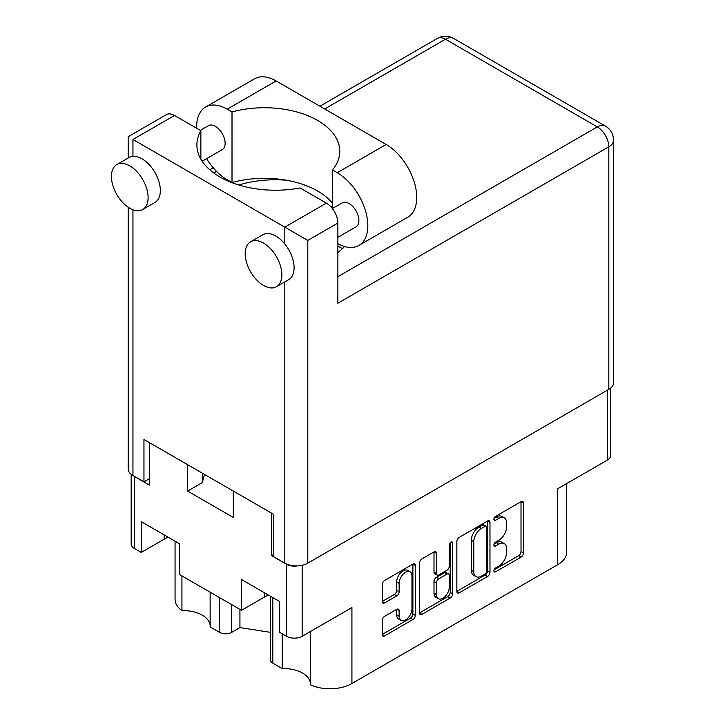 <?xml version="1.0" encoding="UTF-8"?>
<svg xmlns="http://www.w3.org/2000/svg" width="725" height="725" viewBox="0 0 725 725"><rect width="100%" height="100%" fill="white"/><g stroke="black" fill="none" stroke-linecap="round" stroke-linejoin="round"><path stroke-width="1.09" d="M310.4 631.529L310.4 684.808A31.121 17.971 180 0 0 351.924 683.512L557.588 564.775L557.588 488.822L607.342 460.094L607.342 390.204M272.817 597.599L272.817 663.112L282.188 668.522A26.97 15.569 180 0 1 302.533 673.063A26.97 15.569 180 0 1 310.4 683.34M231.737 604.659L231.737 632.336A8.646 4.993 180 0 1 219.512 632.336L210.141 626.926L210.141 592.189M210.141 625.457A26.97 15.569 0 0 0 202.275 615.181A26.97 15.569 0 0 0 181.93 610.631A31.121 17.971 180 0 1 175.06 599.367L175.06 541.158M410.087 571.798L407.64 570.385A9.081 5.238 120 0 0 403.1 570.829A9.081 5.238 120 0 0 396.684 581.957L399.131 583.362A9.081 5.238 120 0 1 405.547 572.243A9.081 5.238 120 0 1 410.087 571.798A9.081 5.238 120 0 1 411.972 575.949L411.972 608.792A9.081 5.238 120 0 1 408.003 617.936A9.081 5.238 120 0 1 401.007 620.364A9.081 5.238 120 0 1 399.131 616.205L399.131 610.731A3.398 1.958 120 0 0 398.424 609.181A3.398 1.958 120 0 0 396.729 609.344L384.603 616.35A3.398 1.958 120 0 0 382.202 620.5L382.202 634.502A3.398 1.958 120 0 0 382.909 636.052A3.398 1.958 120 0 0 384.603 635.888L412.933 619.531A3.398 1.958 120 0 0 415.325 615.38L415.325 565.491A3.398 1.958 120 0 0 414.627 563.932A3.398 1.958 120 0 0 412.933 564.104L384.603 580.453A3.398 1.958 120 0 0 382.202 584.613L382.202 601.514A3.398 1.958 120 0 0 382.909 603.073A3.398 1.958 120 0 0 384.603 602.901L396.729 595.905A3.398 1.958 120 0 0 399.131 591.745L399.131 583.362M450.977 542.137L452.654 543.107A2.374 1.368 120 0 0 452.164 542.019A2.374 1.368 120 0 0 450.977 542.137A2.374 1.368 120 0 0 449.292 545.046L449.292 566.116A3.398 1.958 120 0 1 446.89 570.267L438.852 574.916A3.398 1.958 120 0 1 437.157 575.079A3.398 1.958 120 0 1 436.45 573.529L436.45 553.293A3.398 1.958 120 0 0 435.752 551.743A3.398 1.958 120 0 0 434.048 551.906L436.45 553.293M351.924 683.512L351.924 607.559L302.162 636.287A11.065 6.389 180 0 1 286.52 636.287L279.669 632.327L279.669 601.551L241.525 579.529L241.525 610.305L179.41 574.445L179.41 543.668L141.266 521.647L141.266 552.423L134.415 548.472A11.065 6.389 180 0 1 131.18 543.949L131.18 474.268M272.817 663.112A8.646 4.993 180 0 1 270.289 659.578L270.289 596.14M231.737 632.336L239.93 627.605L270.289 632.3M566.705 483.557L566.705 552.069A31.121 17.971 180 0 1 557.588 564.775M273.796 554.398L271.603 555.667L286.52 564.286A11.065 6.389 0 0 0 297.594 565.872M271.603 555.667L271.603 513.173M187.603 464.68L187.603 491.079L233.332 517.478L233.332 491.079M133.164 475.6A11.065 6.389 0 0 0 134.415 476.47L149.332 485.079L149.332 442.585M241.525 610.305L264.389 597.11A26.97 15.569 180 0 1 268.558 595.134M168.3 537.252A26.97 15.569 0 0 0 164.131 539.228L141.266 552.423M610.586 388.147L610.586 455.572A11.065 6.389 180 0 1 607.342 460.094M456.85 541.512L456.85 591.401A3.398 1.958 120 0 0 457.557 592.959A3.398 1.958 120 0 0 459.251 592.787L487.581 576.438A3.398 1.958 120 0 0 489.973 572.279L489.973 522.39A3.398 1.958 120 0 0 489.275 520.84A3.398 1.958 120 0 0 487.581 521.003L459.251 537.361A3.398 1.958 120 0 0 456.85 541.512M498.854 566.044L495.556 567.947A2.374 1.368 120 0 0 494.006 570.04A2.374 1.368 120 0 0 494.368 571.943A2.374 1.368 120 0 0 495.556 571.826L521.058 557.108A3.398 1.958 120 0 0 523.459 552.948L523.459 503.059A3.398 1.958 120 0 0 522.761 501.51A3.398 1.958 120 0 0 521.058 501.673L495.556 516.399A2.374 1.368 120 0 0 494.006 518.493A2.374 1.368 120 0 0 494.368 520.396A2.374 1.368 120 0 0 495.556 520.278L498.854 518.375A10.866 6.271 120 0 1 504.292 517.831A10.866 6.271 120 0 1 506.539 522.807L506.539 526.966A10.866 6.271 120 0 1 498.854 540.27L495.556 542.173A2.374 1.368 120 0 0 494.006 544.267A2.374 1.368 120 0 0 494.368 546.17A2.374 1.368 120 0 0 495.556 546.052L498.854 544.149A10.866 6.271 120 0 1 504.292 543.614A10.866 6.271 120 0 1 506.539 548.58L506.539 552.74A10.866 6.271 120 0 1 498.854 566.044M419.53 612.897L447.805 596.575L450.252 597.989A3.398 1.958 120 0 0 452.654 593.829L452.654 543.107M450.252 597.989L421.932 614.338A3.398 1.958 120 0 1 420.237 614.51A3.398 1.958 120 0 1 419.53 612.951L419.53 563.062A3.398 1.958 120 0 1 421.932 558.903L434.048 551.906M504.292 543.614L501.845 542.2A10.866 6.271 120 0 0 496.417 542.735L498.854 544.149M494.06 544.094L496.417 542.735M504.292 517.831L501.845 516.427A10.866 6.271 120 0 0 496.417 516.961L498.854 518.375M494.06 518.321L496.417 516.961M494.06 569.868L518.611 555.694A3.398 1.958 120 0 0 521.012 551.535L521.012 501.7M456.85 591.355L485.134 575.025A3.398 1.958 120 0 0 487.535 570.865L487.535 521.03M484.934 574.082A2.374 1.368 120 0 0 486.62 571.173L486.62 527.383A2.374 1.368 120 0 0 486.122 526.296A2.374 1.368 120 0 0 484.934 526.413L481.454 528.416A10.866 6.271 120 0 0 473.778 541.72L473.778 571.653A10.866 6.271 120 0 0 476.026 576.629A10.866 6.271 120 0 0 481.454 576.094L484.934 574.082M486.122 526.296L483.684 524.882A2.374 1.368 120 0 0 482.487 525L484.934 526.413M476.026 576.629L473.579 575.215A10.866 6.271 120 0 1 471.332 570.24L471.332 540.315A10.866 6.271 120 0 1 479.007 527.012L482.487 525M434.003 551.933L434.003 572.116A3.398 1.958 120 0 0 434.71 573.665L437.157 575.079M450.207 542.789L450.207 592.416L452.654 593.829M436.45 594.518A9.081 5.238 120 0 0 438.335 598.678A9.081 5.238 120 0 0 445.331 596.249A9.081 5.238 120 0 0 449.292 587.105L449.292 575.532A3.398 1.958 120 0 0 448.594 573.982A3.398 1.958 120 0 0 446.89 574.146L438.852 578.795A3.398 1.958 120 0 0 436.45 582.945L436.45 594.518L434.003 593.113A9.081 5.238 120 0 0 435.888 597.264L438.335 598.678M448.594 573.982L446.147 572.569A3.398 1.958 120 0 0 444.443 572.741L446.89 574.146M434.003 593.113L434.003 581.541A3.398 1.958 120 0 1 436.405 577.381L444.443 572.741M447.805 596.575A3.398 1.958 120 0 0 450.207 592.416M401.007 620.364L398.56 618.951A9.081 5.238 120 0 1 396.684 614.8L396.684 609.372M382.202 601.469L394.282 594.491A3.398 1.958 120 0 0 396.684 590.34L396.684 581.957M382.202 634.447L410.486 618.126A3.398 1.958 120 0 0 412.888 613.966L412.888 564.132M202.792 482.207A45.82 26.453 180 0 1 204.758 474.585M187.603 491.079L202.792 482.306L202.792 473.452M282.188 668.522L282.188 633.786M239.93 609.39L239.93 627.605M181.93 575.904L181.93 610.631M332.467 203.154A75.391 43.527 0 0 0 232.009 182.546L227.215 179.773A43.228 24.958 60 0 1 206.616 158.657M196.674 128.262A43.228 24.958 60 0 1 196.647 126.83A43.228 24.958 60 0 1 205.601 107.046A43.228 24.958 60 0 1 227.215 109.185L232.009 111.949L232.009 182.546M281.871 274.857A25.937 14.971 -120 0 0 270.552 248.757A25.937 14.971 -120 0 0 250.56 241.806A25.937 14.971 -120 0 0 245.186 253.687A25.937 14.971 -120 0 0 256.514 279.787A25.937 14.971 -120 0 0 276.497 286.737A25.937 14.971 -120 0 0 281.871 274.857M276.497 286.737L288.722 279.678A25.937 14.971 -120 0 0 294.096 267.797A25.937 14.971 -120 0 0 284.807 244.017A25.937 14.971 -120 0 0 262.785 234.755L250.56 241.806M148.108 197.635A25.937 14.971 -120 0 0 136.789 171.535A25.937 14.971 -120 0 0 116.807 164.584A25.937 14.971 -120 0 0 111.432 176.456A25.937 14.971 -120 0 0 122.752 202.556A25.937 14.971 -120 0 0 142.734 209.507A25.937 14.971 -120 0 0 148.108 197.635M142.734 209.507L154.969 202.447A25.937 14.971 -120 0 0 160.334 190.575A25.937 14.971 -120 0 0 132.947 156.346A25.937 14.971 -120 0 0 129.032 157.524L116.807 164.584M337.868 252.536A78.499 45.322 0 0 0 344.574 246.509M286.411 180.226A78.499 45.322 0 0 0 238.788 185.002M330.419 206.326A78.499 45.322 180 0 1 332.467 207.531M200.299 130.355L208.438 125.652A13.829 7.984 60 0 1 219.104 129.358A13.829 7.984 60 0 1 225.14 143.278A13.829 7.984 60 0 1 222.276 149.613L202.157 161.231M332.367 208.555L342.2 202.882A13.829 7.984 60 0 1 352.858 206.589A13.829 7.984 60 0 1 358.893 220.509A13.829 7.984 60 0 1 356.029 226.834L337.868 237.329M132.947 139.472L284.807 227.142L326.377 203.136L300.032 187.938A78.499 45.322 0 0 1 196.892 144.9A78.499 45.322 0 0 1 200.861 130.672L174.517 115.465L132.947 139.472C126.748 135.892 126.748 135.892 132.947 139.472L132.947 156.346M608.81 389.361L608.81 146.812A16.249 9.38 180 0 0 613.567 140.179L613.567 382.728A16.249 9.38 180 0 1 608.81 389.361L307.79 563.153A16.249 9.38 180 0 1 284.807 563.153L273.796 556.8L273.796 514.442L143.958 439.477L143.958 481.835L132.947 475.482A16.249 9.38 180 0 1 128.189 468.848L128.189 207.232M326.377 203.136A16.249 9.38 60 0 1 337.868 223.046L337.868 303.24L608.81 146.812A16.249 9.38 60 0 0 597.318 126.902L445.458 39.232L324.664 108.977M143.958 481.835L149.332 478.727M128.189 158.014L128.189 136.717L166.397 114.659A16.249 9.38 60 0 1 174.517 115.465M200.861 130.672L200.861 159.137M337.868 223.046L307.79 240.41L284.807 227.142L284.807 244.017M205.601 107.046L254.511 78.807A43.228 24.958 60 0 1 276.125 80.946L386.162 144.483A43.228 24.958 60 0 1 414.401 182.573A43.228 24.958 60 0 1 407.776 217.21L358.866 245.449A43.228 24.958 60 0 1 337.868 243.654M332.467 208.501L332.467 169.949L337.252 172.713A43.228 24.958 60 0 1 365.5 210.812A43.228 24.958 60 0 1 358.866 245.449M332.467 169.949A75.391 43.527 0 0 0 339.771 151.253A75.391 43.527 0 0 0 232.009 111.949M337.868 246.101A4.323 2.492 -60 0 1 338.321 246.273L342.445 248.657M286.52 636.287L286.52 564.286M134.415 476.47L134.415 548.472M219.512 632.336L219.512 597.599M302.162 565.264L302.162 636.287M493.879 545.082L495.556 546.052M493.879 519.308L495.556 520.278M521.058 501.673L523.459 503.059M521.012 551.535L523.459 552.948M518.611 555.694L521.058 557.108M493.879 570.856L495.556 571.826M487.581 521.003L489.973 522.39M487.535 570.865L489.973 572.279M485.134 575.025L487.581 576.438M456.85 591.401L459.251 592.787M479.007 527.012L481.454 528.416M471.332 540.315L473.778 541.72M471.332 570.24L473.778 571.653M419.53 612.951L421.932 614.338M434.003 572.116L436.45 573.529M436.405 577.381L438.852 578.795M434.003 581.541L436.45 582.945M396.729 609.344L399.131 610.731M396.684 614.8L399.131 616.205M396.684 590.34L399.131 591.745M394.282 594.491L396.729 595.905M382.202 601.514L384.603 602.901M412.933 564.104L415.325 565.491M412.888 613.966L415.325 615.38M410.486 618.126L412.933 619.531M382.202 634.502L384.603 635.888M164.131 534.851L164.131 539.228M264.389 592.733L264.389 597.11M284.807 563.153L284.807 281.934M132.947 209.743L132.947 475.482M337.868 276.696L597.318 126.902A16.249 9.38 120 0 1 605.438 126.096L453.587 38.425A16.249 9.38 120 0 0 445.458 39.232A16.249 9.38 60 0 0 437.338 38.425L319.906 106.222M216.548 171.399L213.784 172.994M307.79 240.41L307.79 563.153M337.252 172.713L386.162 144.483M227.215 109.185L276.125 80.946M213.241 167.801L209.788 169.795M453.587 38.425A16.249 16.249 0 0 0 437.338 38.425M613.567 140.179A16.249 16.249 0 0 0 605.438 126.096"/></g></svg>
